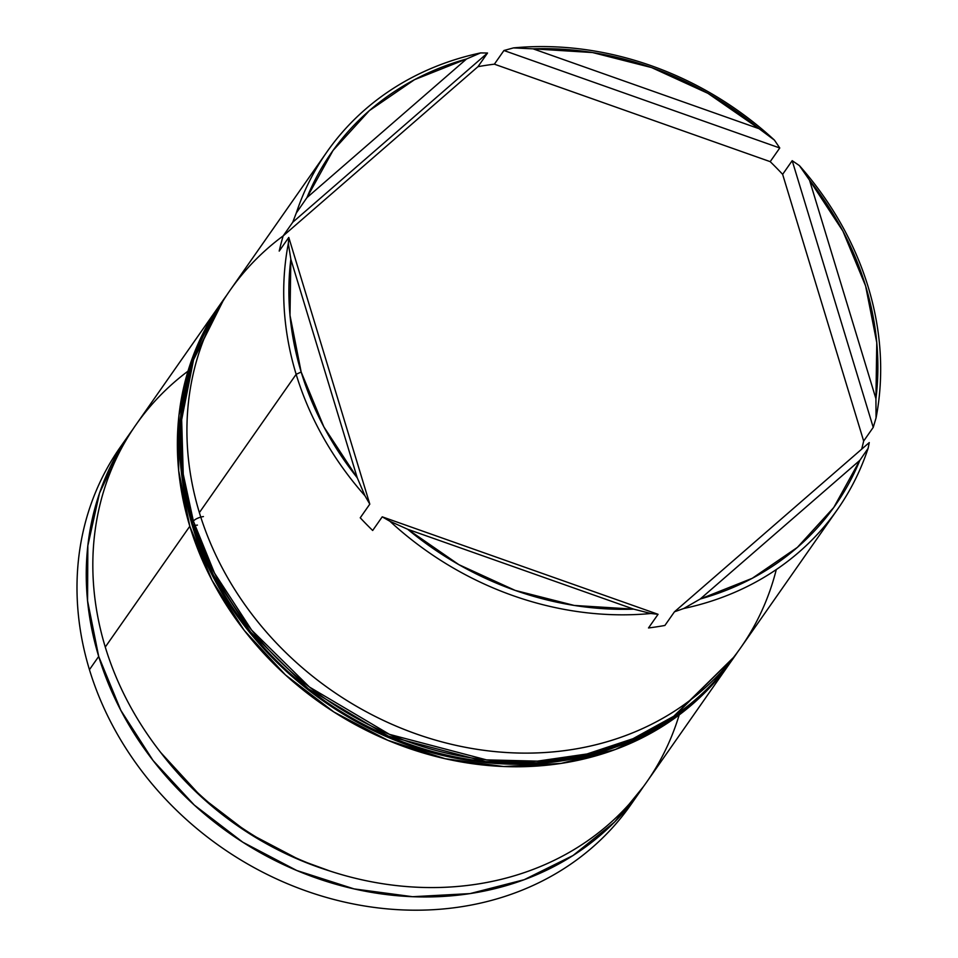 <?xml version="1.0" encoding="UTF-8"?>
<svg xmlns="http://www.w3.org/2000/svg" width="958" height="958" viewBox="0 0 958 958"><rect width="100%" height="100%" fill="white"/><g stroke="black" fill="none" stroke-linecap="round" stroke-linejoin="round"><path stroke-width="1.44" d="M732.355 659.643A311.649 269.617 -145 0 1 731.17 661.343A311.649 269.617 -145 0 1 437.95 757A311.649 269.617 -145 0 1 189.816 526.265L105.272 647.057L189.816 526.265A311.649 269.617 -145 0 1 220.52 303.961L135.976 424.753A311.649 269.617 35 0 0 105.272 647.057A311.649 269.617 -145 0 1 187.984 371.165M326.87 152.011A311.649 269.617 -145 0 1 480.593 52.918L487.538 53.013L477.97 66.677L283.173 235.907A311.649 269.617 35 0 0 279.209 251.092L288.777 237.428L369.8 504.136L288.777 237.428L288.334 243.488L290.849 259.259L357.25 477.803L364.998 495.825L369.8 504.136L360.244 517.799A311.649 269.617 35 0 0 372.674 530.481L382.23 516.829L658.062 614.306L382.23 516.829L389.93 521.272L407.689 529.271L633.705 609.144L650.913 613.503L658.062 614.306L648.506 627.957A311.649 269.617 35 0 0 664.9 625.454L674.456 611.803L869.265 442.572L674.456 611.803L683.796 608.486L700.226 599.001L859.841 460.343L868.104 448.368L869.265 442.572L868.104 448.368A311.649 269.617 -145 0 1 837.52 509.393A311.649 269.617 -145 0 1 683.796 608.486A311.649 269.617 35 0 0 868.104 448.368L859.841 460.343A307.494 266.025 -145 0 1 700.226 599.001L752.27 578.297L797.391 547.377L833.747 507.512L859.841 460.343L700.226 599.001L683.796 608.486L674.456 611.803L664.9 625.454A311.649 269.617 -145 0 1 648.506 627.957L658.062 614.306L650.913 613.503A311.649 269.617 -145 0 1 389.93 521.272A311.649 269.617 35 0 0 650.913 613.503L633.705 609.144A307.494 266.025 -145 0 1 407.689 529.271L458.882 564.669L515.164 590.403L574.249 605.444L633.705 609.144L407.689 529.271L389.93 521.272L382.23 516.829L372.674 530.481A311.649 269.617 -145 0 1 360.244 517.799L369.8 504.136L364.998 495.825A311.649 269.617 -145 0 1 296.154 374.315L301.171 372.015A307.494 266.025 -145 0 1 290.849 259.259L289.999 315.362L301.171 372.015L323.888 426.921L357.25 477.803L290.849 259.259L288.334 243.488A311.649 269.617 35 0 0 296.154 374.315A311.649 269.617 35 0 0 364.998 495.825L357.25 477.803A307.494 266.025 -145 0 1 301.171 372.015L296.154 374.315L199.372 512.602L296.154 374.315A311.649 269.617 -145 0 1 288.334 243.488L288.777 237.428L279.209 251.092A311.649 269.617 -145 0 1 283.173 235.907L292.741 222.244L296.285 213.023A311.649 269.617 -145 0 1 326.87 152.011L230.076 290.298A311.649 269.617 35 0 0 199.372 512.602A311.649 269.617 -145 0 1 283.185 235.884M643.297 786.793A311.649 269.617 -145 0 1 640.064 791.524A311.649 269.617 -145 0 1 346.844 887.192A311.649 269.617 -145 0 1 98.698 656.446L89.441 669.678A311.649 269.617 -145 0 1 124.887 440.848A311.649 269.617 35 0 0 120.145 447.374A311.649 269.617 35 0 0 89.441 669.678L98.698 656.446A311.649 269.617 -145 0 1 129.414 434.142A311.649 269.617 -145 0 1 132.755 429.483M792.194 160.681L799.379 165.578A311.649 269.617 -145 0 1 868.223 287.089A311.649 269.617 35 0 0 799.379 165.578L809.534 180.188L875.923 398.72L876.774 342.629L865.613 285.963L842.884 231.07L809.534 180.188A307.494 266.025 -145 0 1 875.923 398.72L876.055 417.916A311.649 269.617 35 0 0 868.223 287.089A311.649 269.617 -145 0 1 876.055 417.916L873.229 427.388L863.661 441.039A311.649 269.617 -145 0 1 861.673 449.158A311.649 269.617 35 0 0 863.661 441.039L782.638 174.344L792.194 160.681L873.229 427.388L863.661 441.039L782.638 174.344L792.194 160.681L873.229 427.388L876.055 417.916L875.923 398.72L809.534 180.188L799.379 165.578L792.194 160.681M770.196 161.651A311.649 269.617 -145 0 1 782.638 174.344A311.649 269.617 35 0 0 770.196 161.651L494.376 64.174L503.932 50.511L513.476 47.9A311.649 269.617 -145 0 1 774.447 140.131L779.764 147.987L770.196 161.651L494.376 64.174L503.932 50.511L779.764 147.987L770.196 161.651M477.97 66.677A311.649 269.617 -145 0 1 494.376 64.174A311.649 269.617 35 0 0 477.97 66.677L283.173 235.907L292.741 222.244L487.538 53.013L477.97 66.677M220.52 303.961A311.649 269.617 -145 0 1 221.717 302.261M759.083 128.707L707.902 93.321L651.608 67.575L592.535 52.546L533.079 48.834L759.083 128.707L774.447 140.131A311.649 269.617 35 0 0 513.476 47.9L533.079 48.834A307.494 266.025 -145 0 1 759.083 128.707L533.079 48.834L513.476 47.9L503.932 50.511L779.764 147.987L774.447 140.131L759.083 128.707M466.546 58.977L414.515 79.682L369.393 110.601L333.037 150.466L306.931 197.647L466.546 58.977L480.593 52.918A311.649 269.617 35 0 0 296.285 213.023L306.931 197.647A307.494 266.025 -145 0 1 466.546 58.977L306.931 197.647L296.285 213.023L292.741 222.244L487.538 53.013L480.593 52.918L466.546 58.977M635.298 798.11A311.649 269.617 -145 0 1 341.994 901.49A311.649 269.617 -145 0 1 89.441 669.678A311.649 269.617 35 0 0 337.575 900.424A311.649 269.617 35 0 0 630.807 804.756L640.064 791.524M132.791 429.435L122.157 445.147L99.512 493.119L87.837 545.677L87.561 600.834L98.698 656.446L120.84 710.381L153.112 760.568L194.294 805.079L242.793 842.202L296.752 870.499L354.089 888.904L412.599 896.712L470.043 893.598L524.206 879.695L573.004 855.53L614.569 822.048L643.297 786.781M330.366 871.181L300.273 860.2L248.469 833.017L201.91 797.391L160.776 752.569A299.183 258.84 35 0 0 330.151 871.109M679.174 714.943A311.649 269.617 -145 0 1 394.636 885.372A311.649 269.617 -145 0 1 105.272 647.057A311.649 269.617 35 0 0 353.406 877.791A311.649 269.617 35 0 0 646.638 782.135L731.17 661.343M221.801 302.141L213.275 314.966L190.63 362.926L178.942 415.497L178.667 470.653L189.816 526.265L211.946 580.201L244.23 630.388L285.412 674.887L333.911 712.01L387.858 740.318L445.195 758.724L503.704 766.52L561.149 763.406L615.311 749.503L664.122 725.35L705.687 691.868L732.403 659.571M776.291 569.555A311.649 269.617 -145 0 1 494.915 751.587A311.649 269.617 -145 0 1 199.372 512.602A311.649 269.617 35 0 0 447.506 743.348A311.649 269.617 35 0 0 740.738 647.692L837.52 509.393M734.762 656.23A311.649 269.617 -145 0 1 441.53 751.886A311.649 269.617 -145 0 1 193.396 521.14L214.532 573.135L251.703 630.172L309.494 687.078L389.511 734.379L486.52 759.874L537.402 761.143L586.979 753.982L633.034 738.69L673.737 716.261L734.762 656.23L737.708 651.907A311.649 269.617 -145 0 1 734.762 656.23L672.54 717.961L631.837 740.402L585.781 755.694L536.205 762.855L485.323 761.586L388.313 736.091L308.296 688.778L250.505 631.885L213.335 574.848L192.199 522.84L193.396 521.14L192.199 522.84A311.649 269.617 35 0 0 440.345 753.587A311.649 269.617 35 0 0 733.565 657.93C680.551 735.337 578.704 775.956 475.575 761.275C347.622 745.971 226.567 644.674 191.875 524.098C168.225 441.351 178.571 366.83 222.915 300.549A311.649 269.617 35 0 0 192.199 522.84A8.311 2.802 163.1 0 0 191.887 524.134A8.311 2.802 163.1 0 0 192.857 524.96A8.311 2.802 -16.9 0 1 191.887 524.134A8.311 2.802 -16.9 0 1 192.199 522.84L182.044 475.875L180.463 421.46L192.354 361.477L224.1 298.836L193.552 359.765L181.661 419.76L183.241 474.174L193.396 521.14A8.311 2.802 -16.9 0 1 203.419 516.566A8.311 2.802 163.1 0 0 193.396 521.14A311.649 269.617 -145 0 1 224.1 298.836L227.154 294.585M197.444 525.092A8.311 2.802 -16.9 0 1 194.69 525.283A8.311 2.802 163.1 0 0 197.444 525.092M120.145 447.374L129.414 434.142"/></g></svg>
